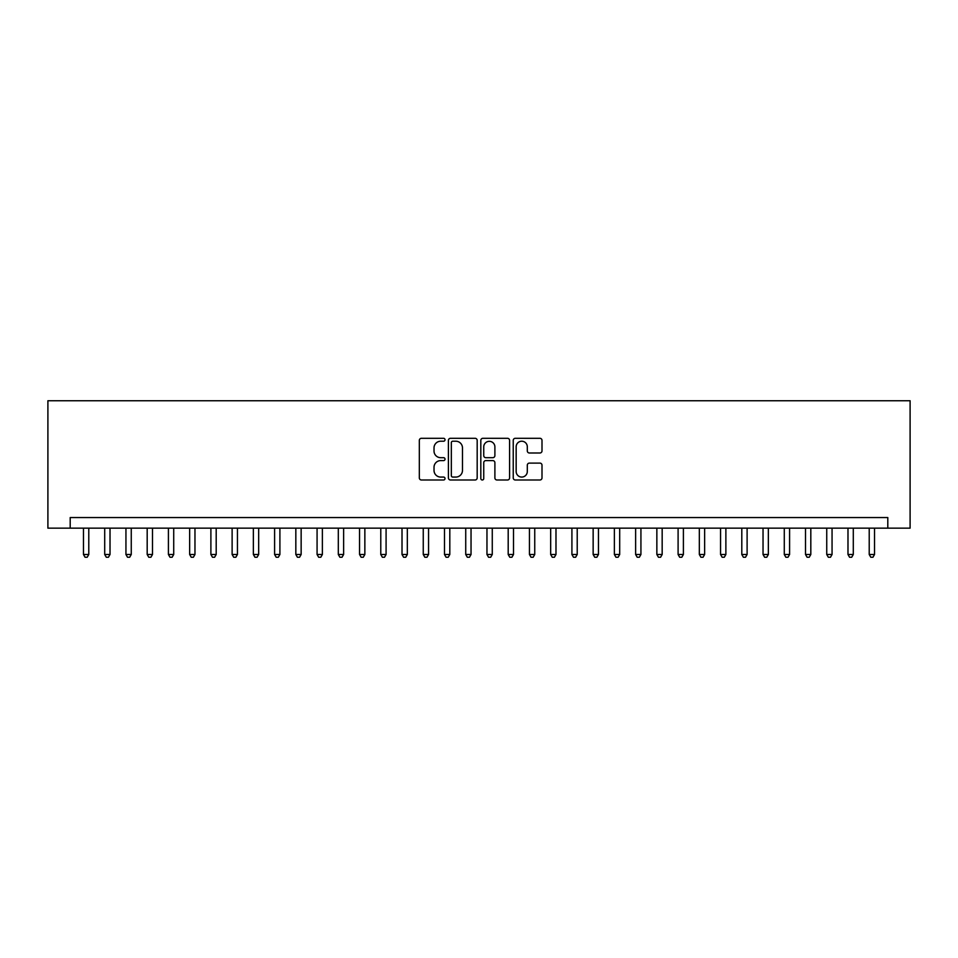 <?xml version="1.0" encoding="UTF-8"?>
<svg xmlns="http://www.w3.org/2000/svg" width="958" height="958" viewBox="0 0 958 958"><rect width="100%" height="100%" fill="white"/><g stroke="black" fill="none" stroke-linecap="round" stroke-linejoin="round"><path stroke-width="1.44" d="M445.027 439.758A1.461 1.461 0 0 0 443.566 438.297L421.412 438.297A2.084 2.084 0 0 0 419.329 440.381L419.329 477.91A2.084 2.084 0 0 0 421.412 479.994L443.566 479.994A1.461 1.461 0 0 0 445.027 478.533A1.461 1.461 0 0 0 443.566 477.072L440.692 477.072A6.67 6.67 0 0 1 434.022 470.402L434.022 467.276A6.67 6.67 0 0 1 440.692 460.606L443.566 460.606A1.461 1.461 0 0 0 445.027 459.145A1.461 1.461 0 0 0 443.566 457.685L440.692 457.685A6.67 6.67 0 0 1 434.022 451.014L434.022 447.889A6.67 6.67 0 0 1 440.692 441.219L443.566 441.219A1.461 1.461 0 0 0 445.027 439.758M539.917 452.99A2.084 2.084 0 0 0 542 450.907L542 440.381A2.084 2.084 0 0 0 539.917 438.297L515.32 438.297A2.084 2.084 0 0 0 513.237 440.381L513.237 477.91A2.084 2.084 0 0 0 515.32 479.994L539.917 479.994A2.084 2.084 0 0 0 542 477.91L542 465.193A2.084 2.084 0 0 0 539.917 463.109L529.391 463.109A2.084 2.084 0 0 0 527.307 465.193L527.307 471.492A5.58 5.58 0 0 1 521.727 477.072A5.58 5.58 0 0 1 516.158 471.492L516.158 446.799A5.58 5.58 0 0 1 521.727 441.219A5.58 5.58 0 0 1 527.307 446.799L527.307 450.907A2.084 2.084 0 0 0 529.391 452.99L539.917 452.99M887.803 528.157L910.1 528.157L910.1 400.743L47.9 400.743L47.9 528.157L887.803 528.157L887.803 517.548L70.197 517.548L70.197 528.157M477.18 440.381A2.084 2.084 0 0 0 475.096 438.297L450.5 438.297A2.084 2.084 0 0 0 448.416 440.381L448.416 477.91A2.084 2.084 0 0 0 450.5 479.994L475.096 479.994A2.084 2.084 0 0 0 477.18 477.91L477.18 440.381M482.904 438.297L507.501 438.297A2.084 2.084 0 0 1 509.584 440.381L509.584 477.91A2.084 2.084 0 0 1 507.501 479.994L496.974 479.994A2.084 2.084 0 0 1 494.891 477.91L494.891 462.69A2.084 2.084 0 0 0 492.807 460.606L485.826 460.606A2.084 2.084 0 0 0 483.742 462.69L483.742 478.533A1.461 1.461 0 0 1 482.281 479.994A1.461 1.461 0 0 1 480.82 478.533L480.82 440.381A2.084 2.084 0 0 1 482.904 438.297M452.787 441.219A1.461 1.461 0 0 0 451.326 442.68L451.326 475.611A1.461 1.461 0 0 0 452.787 477.072L455.804 477.072A6.67 6.67 0 0 0 462.474 470.402L462.474 447.889A6.67 6.67 0 0 0 455.804 441.219L452.787 441.219M494.891 446.895A5.58 5.58 0 0 0 489.322 441.327A5.58 5.58 0 0 0 483.742 446.895L483.742 455.601A2.084 2.084 0 0 0 485.826 457.685L492.807 457.685A2.084 2.084 0 0 0 494.891 455.601L494.891 446.895M83.466 528.157L83.466 554.49L88.783 554.49L88.783 528.157M88.783 554.49L87.19 557.257L85.058 557.257L83.466 554.49M104.709 528.157L104.709 554.49L110.014 554.49L110.014 528.157M110.014 554.49L108.422 557.257L106.302 557.257L104.709 554.49M125.941 528.157L125.941 554.49L131.258 554.49L131.258 528.157M131.258 554.49L129.665 557.257L127.534 557.257L125.941 554.49M147.185 528.157L147.185 554.49L152.49 554.49L152.49 528.157M152.49 554.49L150.897 557.257L148.777 557.257L147.185 554.49M168.416 528.157L168.416 554.49L173.721 554.49L173.721 528.157M173.721 554.49L172.129 557.257L170.009 557.257L168.416 554.49M189.648 528.157L189.648 554.49L194.965 554.49L194.965 528.157M194.965 554.49L193.372 557.257L191.241 557.257L189.648 554.49M210.892 528.157L210.892 554.49L216.197 554.49L216.197 528.157M216.197 554.49L214.604 557.257L212.484 557.257L210.892 554.49M232.123 528.157L232.123 554.49L237.44 554.49L237.44 528.157M237.44 554.49L235.848 557.257L233.716 557.257L232.123 554.49M253.367 528.157L253.367 554.49L258.672 554.49L258.672 528.157M258.672 554.49L257.079 557.257L254.96 557.257L253.367 554.49M274.599 528.157L274.599 554.49L279.904 554.49L279.904 528.157M279.904 554.49L278.311 557.257L276.191 557.257L274.599 554.49M295.83 528.157L295.83 554.49L301.147 554.49L301.147 528.157M301.147 554.49L299.555 557.257L297.423 557.257L295.83 554.49M317.074 528.157L317.074 554.49L322.379 554.49L322.379 528.157M322.379 554.49L320.786 557.257L318.667 557.257L317.074 554.49M338.306 528.157L338.306 554.49L343.623 554.49L343.623 528.157M343.623 554.49L342.03 557.257L339.898 557.257L338.306 554.49M359.549 528.157L359.549 554.49L364.854 554.49L364.854 528.157M364.854 554.49L363.262 557.257L361.142 557.257L359.549 554.49M380.781 528.157L380.781 554.49L386.086 554.49L386.086 528.157M386.086 554.49L384.493 557.257L382.374 557.257L380.781 554.49M402.013 528.157L402.013 554.49L407.33 554.49L407.33 528.157M407.33 554.49L405.737 557.257L403.605 557.257L402.013 554.49M423.256 528.157L423.256 554.49L428.561 554.49L428.561 528.157M428.561 554.49L426.969 557.257L424.849 557.257L423.256 554.49M444.488 528.157L444.488 554.49L449.805 554.49L449.805 528.157M449.805 554.49L448.212 557.257L446.081 557.257L444.488 554.49M465.732 528.157L465.732 554.49L471.037 554.49L471.037 528.157M471.037 554.49L469.444 557.257L467.324 557.257L465.732 554.49M486.963 528.157L486.963 554.49L492.268 554.49L492.268 528.157M492.268 554.49L490.676 557.257L488.556 557.257L486.963 554.49M508.195 528.157L508.195 554.49L513.512 554.49L513.512 528.157M513.512 554.49L511.919 557.257L509.788 557.257L508.195 554.49M529.439 528.157L529.439 554.49L534.744 554.49L534.744 528.157M534.744 554.49L533.151 557.257L531.031 557.257L529.439 554.49M550.67 528.157L550.67 554.49L555.987 554.49L555.987 528.157M555.987 554.49L554.395 557.257L552.263 557.257L550.67 554.49M571.914 528.157L571.914 554.49L577.219 554.49L577.219 528.157M577.219 554.49L575.626 557.257L573.507 557.257L571.914 554.49M593.146 528.157L593.146 554.49L598.451 554.49L598.451 528.157M598.451 554.49L596.858 557.257L594.738 557.257L593.146 554.49M614.377 528.157L614.377 554.49L619.694 554.49L619.694 528.157M619.694 554.49L618.102 557.257L615.97 557.257L614.377 554.49M635.621 528.157L635.621 554.49L640.926 554.49L640.926 528.157M640.926 554.49L639.333 557.257L637.214 557.257L635.621 554.49M656.853 528.157L656.853 554.49L662.17 554.49L662.17 528.157M662.17 554.49L660.577 557.257L658.445 557.257L656.853 554.49M678.096 528.157L678.096 554.49L683.401 554.49L683.401 528.157M683.401 554.49L681.809 557.257L679.689 557.257L678.096 554.49M699.328 528.157L699.328 554.49L704.633 554.49L704.633 528.157M704.633 554.49L703.04 557.257L700.921 557.257L699.328 554.49M720.56 528.157L720.56 554.49L725.877 554.49L725.877 528.157M725.877 554.49L724.284 557.257L722.152 557.257L720.56 554.49M741.803 528.157L741.803 554.49L747.108 554.49L747.108 528.157M747.108 554.49L745.516 557.257L743.396 557.257L741.803 554.49M763.035 528.157L763.035 554.49L768.352 554.49L768.352 528.157M768.352 554.49L766.759 557.257L764.628 557.257L763.035 554.49M784.279 528.157L784.279 554.49L789.584 554.49L789.584 528.157M789.584 554.49L787.991 557.257L785.871 557.257L784.279 554.49M805.51 528.157L805.51 554.49L810.815 554.49L810.815 528.157M810.815 554.49L809.223 557.257L807.103 557.257L805.51 554.49M826.742 528.157L826.742 554.49L832.059 554.49L832.059 528.157M832.059 554.49L830.466 557.257L828.335 557.257L826.742 554.49M847.986 528.157L847.986 554.49L853.291 554.49L853.291 528.157M853.291 554.49L851.698 557.257L849.578 557.257L847.986 554.49M869.217 528.157L869.217 554.49L874.534 554.49L874.534 528.157M874.534 554.49L872.942 557.257L870.81 557.257L869.217 554.49"/></g></svg>
